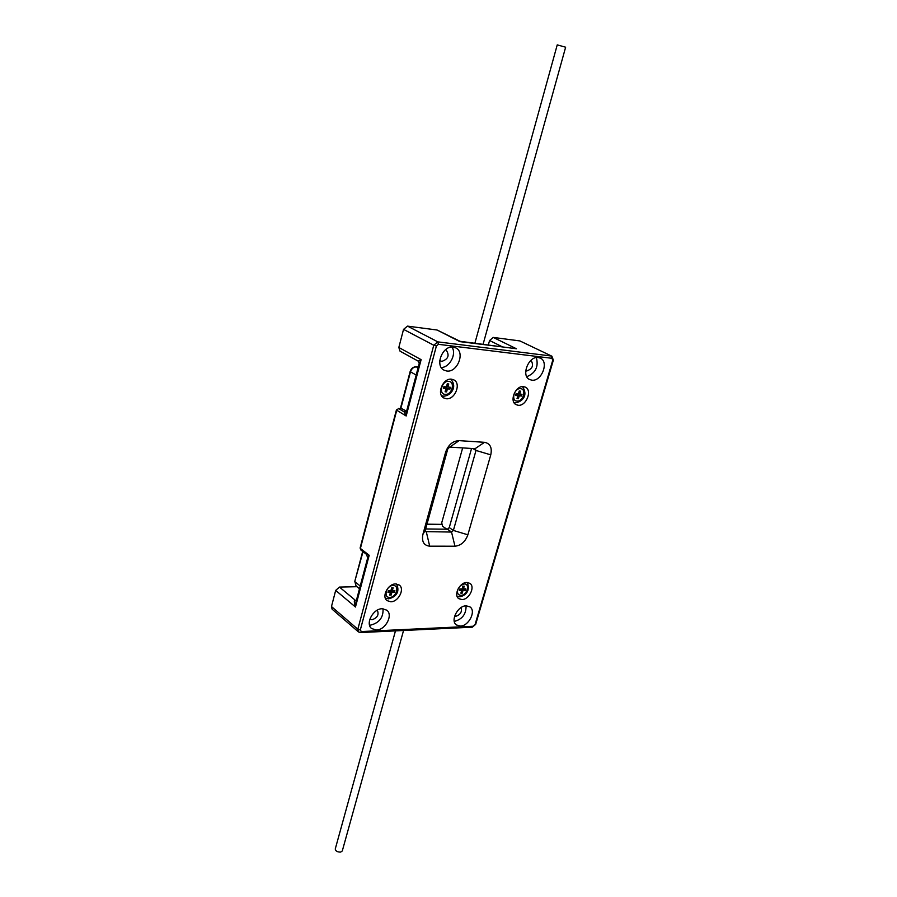 <?xml version="1.0" encoding="UTF-8"?>
<svg xmlns="http://www.w3.org/2000/svg" width="897" height="897" viewBox="0 0 897 897"><rect width="100%" height="100%" fill="white"/><g stroke="black" fill="none" stroke-linecap="round" stroke-linejoin="round"><path stroke-width="1.35" d="M474.827 343.416L557.239 44.872L565.637 47.205L483.035 344.459M425.66 528.95L447.424 529.208L449.262 527.593L471.553 448.455M360.112 548L360.762 549.917L360.112 548L396.429 409.895L398.728 408.606L396.429 409.895M398.829 347.487L421.13 359.652L418.204 361.132L400.04 351.175L398.829 347.487L403.538 329.367L433.756 345.233L357.836 629.223L358.43 631.892L332.092 609.175L331.475 606.551L335.68 590.394L339.481 587.087L356.972 586.705M406.532 411.443L406.173 415.995L396.754 410.254L360.392 548.459L369.194 555.288L355.47 607.011L355.997 601.921L367.68 557.867L369.194 555.288L366.492 554.357L360.762 549.917M335.68 590.394L355.47 607.011C353.934 601.809 353.945 599.6 355.492 600.418L339.481 587.087M446.829 529.196L442.535 526.236L441.716 522.805L462.661 447.906M519.935 340.938L551.89 356.199L519.935 340.938L493.26 337.418L516.459 348.776L459.006 341.163M488.293 345.121L489.571 340.512L493.26 337.418M484.503 442.311C490.177 443.432 492.262 447.614 490.771 454.846L467.875 534.814C465.319 541.743 461.013 545.544 454.97 546.217L429.697 546.183C423.821 545.477 421.556 541.553 422.891 534.421L445.607 452.2C448.287 444.822 452.772 440.965 459.096 440.629L484.503 442.311L475.096 448.679L476.004 450.462L453.377 530.441L451.539 532.056L425.716 531.618L425.335 530.116L447.838 448.747L449.745 447.11L475.096 448.679M390.778 601.775C398.391 601.954 405.007 588.97 399.288 585.068L395.644 583.936C388.076 583.667 381.348 596.662 387.011 600.598L390.778 601.775M461.933 599.566C469.075 599.757 475.477 586.851 469.938 583.375L466.877 582.467C459.757 582.198 453.265 595.115 458.748 598.635L461.933 599.566M446.246 398.728C454.869 400.017 461.563 383.546 453.86 379.902L451.583 379.196C442.983 377.783 436.177 394.276 443.802 397.965L446.246 398.728M518.13 405.253C526.124 406.476 532.639 390.374 525.407 387.168L523.523 386.618C515.54 385.284 508.935 401.408 516.1 404.659L518.13 405.253M376.404 630.042C385.486 630.086 393.435 614.905 386.786 610.173L382.189 608.738C373.163 608.547 365.068 623.751 371.616 628.539L376.404 630.042M460.318 626.084C468.761 626.162 476.397 611.059 469.994 606.91L466.216 605.811C457.818 605.61 450.047 620.735 456.382 624.929L460.318 626.084M446.773 371.01C457.425 372.782 465.476 352.196 455.754 347.868L453.265 347.105C442.658 345.143 434.451 365.752 444.037 370.158L446.773 371.01M531.786 380.16C541.508 381.808 549.312 361.85 540.342 358.127L538.357 357.544C528.669 355.728 520.731 375.742 529.6 379.521L531.786 380.16M369.867 619.154L372.031 619.76C377.435 617.842 379.196 614.647 377.289 610.184M383.041 608.76C383.456 617.428 379.308 622.888 370.584 625.119L369.53 625.097M454.611 616.161L455.777 616.317C460.441 614.748 462.224 611.832 461.114 607.549M466.07 605.823C466.205 614.097 462.291 619.3 454.308 621.419L454.274 621.419M403.538 329.367L407.507 326.127L437.086 330.018L460.654 341.622M400.724 408.763L398.728 408.606L404.087 411.846L406.173 415.995L421.13 359.652L419.235 363.52L418.204 361.132M405.848 411.925L404.087 411.846L406.487 411.622M406.599 411.162L402.192 408.886M511.043 348.002L459.892 341.622L437.086 330.018M439.777 360.516L441.784 361.401C448.253 359.159 449.722 355.38 446.201 350.088L445.405 349.785M451.942 347.049C456.909 353.889 449.621 367.725 441.212 367.467M387.975 592.356L388.771 590.955L390.464 592.289L387.975 592.356L388.423 590.708L390.913 590.641L391.675 587.838L393.133 587.804L392.37 590.607L394.848 590.551L394.4 592.199L391.922 592.255L391.159 595.059L390.229 590.921L394.4 592.199M390.464 592.289L389.69 595.092L391.159 595.059M391.406 588.847L393.133 587.804M391.182 589.665L392.37 590.607M390.027 590.663L391.922 592.255M459.365 590.54L459.926 589.206L461.652 590.484L459.365 590.54L459.825 588.959L462.112 588.903L462.886 586.212L464.231 586.178L463.457 588.869L465.734 588.813L465.274 590.394L462.998 590.45L462.224 593.13L461.619 590.618M461.652 590.484L460.879 593.175L462.224 593.13M462.639 587.075L464.231 586.178M462.359 588.062L463.457 588.869M461.338 588.925L465.274 590.394M460.52 588.937L462.998 590.45M460.026 588.959L461.271 589.172L461.563 590.417M443.421 388.457L444.082 387.661L445.944 388.704L443.421 388.457L443.914 386.652L446.437 386.899L447.267 383.826L448.747 383.972L447.917 387.044L450.417 387.291L449.924 389.096L447.424 388.85L446.583 391.911L445.854 389.006M445.944 388.704L445.103 391.776L446.583 391.911M446.841 385.407L448.747 383.972M446.594 386.315L447.917 387.044M445.82 386.842L445.551 387.807L449.924 389.096M444.677 386.73L445.551 387.807L445.304 386.786M444.34 386.697L444.082 387.661L447.424 388.85M444.273 387.426L444.464 386.708L444.082 387.661L445.551 387.807L445.753 388.603M515.562 395.454L515.966 394.669L517.872 395.678L515.562 395.454L516.055 393.727L518.365 393.951L519.217 391.025L520.563 391.159L519.722 394.086L522.009 394.31L521.516 396.037L519.217 395.812L518.376 398.739L517.704 396.25M517.872 395.678L517.02 398.604L518.376 398.739M518.825 392.381L520.563 391.159M518.511 393.447L519.722 394.086M517.58 393.884L517.322 394.803L521.516 396.037M516.481 393.772L517.322 394.803L517.053 393.828M516.235 393.749L515.966 394.669L519.217 395.812M516.078 394.445L516.28 393.749L515.966 394.669L517.502 395.487M536.361 357.578C538.738 366.738 535.543 373.107 526.786 376.673M525.732 370.764L526.651 371.01C532.549 368.858 533.995 365.292 530.979 360.302M403.549 630.49L342.284 850.961L340.647 852.094C337.373 852.094 335.568 851.074 335.243 849.033L395.465 630.883M415.715 366.895L418.294 367.108M418.305 367.052L416.141 366.817C413.214 366.817 411.218 368.375 410.153 371.493L410.478 371.829C411.622 368.577 413.595 366.94 416.41 366.907L418.092 367.837M400.757 408.696L410.478 371.829L416.186 375.036M360.302 629.986L361.356 631.555L473.291 626.229L475.051 624.626L552.754 360.202L551.947 358.307L438.42 344.313L436.402 345.995L360.302 629.986L357.836 629.223L331.475 606.551M356.3 600.777L355.492 600.418L356.401 600.385M551.947 358.307L551.296 356.019L437.814 341.869L433.756 345.233L436.402 345.995M552.754 360.202L553.359 360.146L475.679 624.346L472.36 627.182L360.459 632.564L358.43 631.892M361.356 631.555L360.459 632.564M473.291 626.229L472.36 627.182M475.051 624.626L475.679 624.346M438.42 344.313L437.814 341.869L407.507 326.127M502.567 346.926L489.571 340.512M459.096 440.629L449.745 447.11M490.771 454.846L476.004 450.462L472.797 448.534M467.875 534.814L453.377 530.441L449.262 527.593M454.97 546.217L451.539 532.056L447.424 529.208M429.697 546.183L426.299 531.798L425.346 531.125M422.891 534.421L425.335 530.116M445.607 452.2L447.838 448.747M389.803 597.38C382.952 597.873 386.338 585.371 393.032 585.506C399.86 585.091 396.452 597.48 389.803 597.38M460.654 585.427L464.198 583.981C470.477 583.588 467.023 595.462 460.912 595.361C457.84 595.003 456.853 592.917 457.941 589.116M442.939 396.014L441.548 395.712M445.159 394.366C438.218 394.052 441.918 380.362 448.702 381.371C455.609 381.763 451.886 395.319 445.159 394.366M514.743 402.641L515.192 402.787C520.495 402.495 529.196 396.586 522.458 386.596M517.008 401.082C510.64 400.813 514.396 387.739 520.585 388.67C526.909 389.018 523.153 401.968 517.008 401.082M442.131 524.532L426.95 524.308M360.213 586.021L355.066 581.839L356.064 585.965L359.484 588.768M363.027 551.677L354.797 581.357L356.064 585.965M410.153 371.493L400.354 408.662M367.68 557.867L366.492 554.357M551.89 356.199L553.359 360.146M406.509 411.499L419.235 363.52M405.152 412.071L406.543 411.375M398.414 408.494L401.452 408.752M396.496 583.969C401.026 593.623 393.536 597.772 388.468 598.826L385.306 598.131M467.236 582.478C471.16 592.222 463.514 596.404 459.556 596.752L457.089 596.303M450.776 379.162C458.221 387.538 449.801 396.396 443.376 396.149L441.559 395.734M362.691 551.42L354.797 581.357M442.098 524.386L426.983 524.162"/></g></svg>
